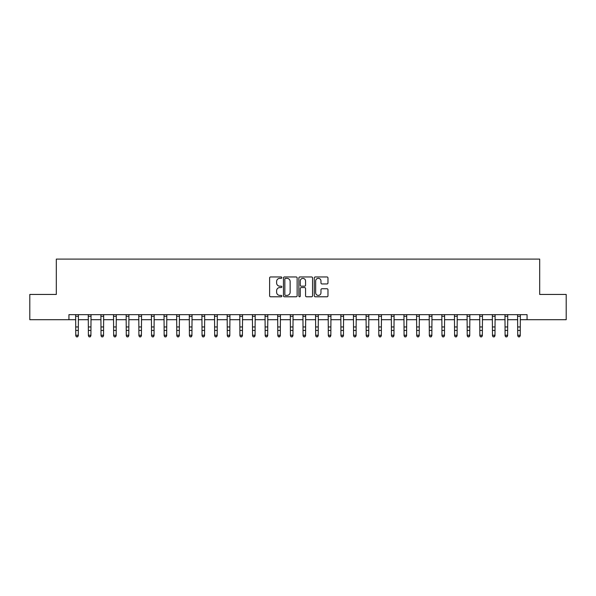 <?xml version="1.0" encoding="UTF-8"?>
<svg xmlns="http://www.w3.org/2000/svg" width="596" height="596" viewBox="0 0 596 596"><rect width="100%" height="100%" fill="white"/><g stroke="black" fill="none" stroke-linecap="round" stroke-linejoin="round"><path stroke-width="0.89" d="M281.841 277.647A0.693 0.693 0 0 0 281.141 276.954L270.606 276.954A0.991 0.991 0 0 0 269.615 277.945L269.615 295.795A0.991 0.991 0 0 0 270.606 296.786L281.141 296.786A0.693 0.693 0 0 0 281.841 296.093A0.693 0.693 0 0 0 281.141 295.4L279.777 295.4A3.174 3.174 0 0 1 276.611 292.226L276.611 290.736A3.174 3.174 0 0 1 279.777 287.563L281.141 287.563A0.693 0.693 0 0 0 281.841 286.87A0.693 0.693 0 0 0 281.141 286.177L279.777 286.177A3.174 3.174 0 0 1 276.611 283.003L276.611 281.521A3.174 3.174 0 0 1 279.777 278.347L281.141 278.347A0.693 0.693 0 0 0 281.841 277.647M326.981 283.949A0.991 0.991 0 0 0 327.971 282.951L327.971 277.945A0.991 0.991 0 0 0 326.981 276.954L315.277 276.954A0.991 0.991 0 0 0 314.286 277.945L314.286 295.795A0.991 0.991 0 0 0 315.277 296.786L326.981 296.786A0.991 0.991 0 0 0 327.971 295.795L327.971 289.745A0.991 0.991 0 0 0 326.981 288.755L321.974 288.755A0.991 0.991 0 0 0 320.976 289.745L320.976 292.748A2.652 2.652 0 0 1 318.324 295.4A2.652 2.652 0 0 1 315.671 292.748L315.671 280.999A2.652 2.652 0 0 1 318.324 278.347A2.652 2.652 0 0 1 320.976 280.999L320.976 282.951A0.991 0.991 0 0 0 321.974 283.949L326.981 283.949M68.942 319.702L29.8 319.702L29.8 294.446L56.315 294.446L56.315 259.089L539.685 259.089L539.685 294.446L566.2 294.446L566.2 319.702L527.058 319.702L527.058 314.651L68.942 314.651L68.942 319.702L75.759 319.702M297.136 277.945A0.991 0.991 0 0 0 296.137 276.954L284.441 276.954A0.991 0.991 0 0 0 283.45 277.945L283.45 295.795A0.991 0.991 0 0 0 284.441 296.786L296.137 296.786A0.991 0.991 0 0 0 297.136 295.795L297.136 277.945M299.863 276.954L311.559 276.954A0.991 0.991 0 0 1 312.55 277.945L312.55 295.795A0.991 0.991 0 0 1 311.559 296.786L306.553 296.786A0.991 0.991 0 0 1 305.562 295.795L305.562 288.553A0.991 0.991 0 0 0 304.571 287.563L301.248 287.563A0.991 0.991 0 0 0 300.257 288.553L300.257 296.093A0.693 0.693 0 0 1 299.565 296.786A0.693 0.693 0 0 1 298.864 296.093L298.864 277.945A0.991 0.991 0 0 1 299.863 276.954M78.285 319.702L88.387 319.702M90.912 319.702L101.015 319.702M103.54 319.702L113.642 319.702M116.168 319.702L126.27 319.702M128.796 319.702L138.898 319.702M141.423 319.702L151.526 319.702M154.051 319.702L164.153 319.702M166.679 319.702L176.781 319.702M179.307 319.702L189.409 319.702M191.934 319.702L202.037 319.702M204.562 319.702L214.664 319.702M217.19 319.702L227.285 319.702M229.81 319.702L239.912 319.702M242.438 319.702L252.54 319.702M255.066 319.702L265.168 319.702M267.693 319.702L277.796 319.702M280.321 319.702L290.423 319.702M292.949 319.702L303.051 319.702M305.577 319.702L315.679 319.702M318.204 319.702L328.307 319.702M330.832 319.702L340.934 319.702M343.46 319.702L353.562 319.702M356.088 319.702L366.19 319.702M368.715 319.702L378.81 319.702M381.336 319.702L391.438 319.702M393.963 319.702L404.066 319.702M406.591 319.702L416.693 319.702M419.219 319.702L429.321 319.702M431.847 319.702L441.949 319.702M444.474 319.702L454.577 319.702M457.102 319.702L467.204 319.702M469.73 319.702L479.832 319.702M482.358 319.702L492.46 319.702M494.985 319.702L505.088 319.702M507.613 319.702L517.715 319.702M520.241 319.702L527.058 319.702M285.529 278.347A0.693 0.693 0 0 0 284.836 279.04L284.836 294.707A0.693 0.693 0 0 0 285.529 295.4L286.967 295.4A3.174 3.174 0 0 0 290.14 292.226L290.14 281.521A3.174 3.174 0 0 0 286.967 278.347L285.529 278.347M305.562 281.044A2.652 2.652 0 0 0 302.91 278.392A2.652 2.652 0 0 0 300.257 281.044L300.257 285.186A0.991 0.991 0 0 0 301.248 286.177L304.571 286.177A0.991 0.991 0 0 0 305.562 285.186L305.562 281.044M78.411 314.651L78.285 335.794L77.532 336.911L76.519 336.68L77.532 336.911M75.64 314.651L75.759 335.235L78.285 335.235L77.532 336.68M76.519 336.911L75.759 335.794L76.519 336.68M91.032 314.651L90.912 335.794L90.16 336.911L89.147 336.68L90.16 336.911M88.268 314.651L88.387 335.235L90.912 335.235L90.16 336.68M89.147 336.911L88.387 335.794L89.147 336.68M103.659 314.651L103.54 335.794L102.788 336.911L101.774 336.68L102.788 336.911M100.895 314.651L101.015 335.235L103.54 335.235L102.788 336.68M101.774 336.911L101.015 335.794L101.774 336.68M116.287 314.651L116.168 335.794L115.415 336.911L114.402 336.68L115.415 336.911M113.523 314.651L113.642 335.235L116.168 335.235L115.415 336.68M114.402 336.911L113.642 335.794L114.402 336.68M128.915 314.651L128.796 335.794L128.036 336.911L127.03 336.68L128.036 336.911M126.151 314.651L126.27 335.235L128.796 335.235L128.036 336.68M127.03 336.911L126.27 335.794L127.03 336.68M141.543 314.651L141.423 335.794L140.663 336.911L139.658 336.68L140.663 336.911M138.779 314.651L138.898 335.235L141.423 335.235L140.663 336.68M139.658 336.911L138.898 335.794L139.658 336.68M154.17 314.651L154.051 335.794L153.291 336.911L152.285 336.68L153.291 336.911M151.406 314.651L151.526 335.235L154.051 335.235L153.291 336.68M152.285 336.911L151.526 335.794L152.285 336.68M166.798 314.651L166.679 335.794L165.919 336.911L164.913 336.68L165.919 336.911M164.034 314.651L164.153 335.235L166.679 335.235L165.919 336.68M164.913 336.911L164.153 335.794L164.913 336.68M179.426 314.651L179.307 335.794L178.547 336.911L177.541 336.68L178.547 336.911M176.662 314.651L176.781 335.235L179.307 335.235L178.547 336.68M177.541 336.911L176.781 335.794L177.541 336.68M192.054 314.651L191.934 335.794L191.174 336.911L190.161 336.68L191.174 336.911M189.29 314.651L189.409 335.235L191.934 335.235L191.174 336.68M190.161 336.911L189.409 335.794L190.161 336.68M204.681 314.651L204.562 335.794L203.802 336.911L202.789 336.68L203.802 336.911M201.917 314.651L202.037 335.235L204.562 335.235L203.802 336.68M202.789 336.911L202.037 335.794L202.789 336.68M217.309 314.651L217.19 335.794L216.43 336.911L215.417 336.68L216.43 336.911M214.538 314.651L214.664 335.235L217.19 335.235L216.43 336.68M215.417 336.911L214.664 335.794L215.417 336.68M229.937 314.651L229.81 335.794L229.058 336.911L228.045 336.68L229.058 336.911M227.165 314.651L227.285 335.235L229.81 335.235L229.058 336.68M228.045 336.911L227.285 335.794L228.045 336.68M242.557 314.651L242.438 335.794L241.685 336.911L240.672 336.68L241.685 336.911M239.793 314.651L239.912 335.235L242.438 335.235L241.685 336.68M240.672 336.911L239.912 335.794L240.672 336.68M255.185 314.651L255.066 335.794L254.313 336.911L253.3 336.68L254.313 336.911M252.421 314.651L252.54 335.235L255.066 335.235L254.313 336.68M253.3 336.911L252.54 335.794L253.3 336.68M267.813 314.651L267.693 335.794L266.941 336.911L265.928 336.68L266.941 336.911M265.049 314.651L265.168 335.235L267.693 335.235L266.941 336.68M265.928 336.911L265.168 335.794L265.928 336.68M280.44 314.651L280.321 335.794L279.561 336.911L278.555 336.68L279.561 336.911M277.676 314.651L277.796 335.235L280.321 335.235L279.561 336.68M278.555 336.911L277.796 335.794L278.555 336.68M293.068 314.651L292.949 335.794L292.189 336.911L291.183 336.68L292.189 336.911M290.304 314.651L290.423 335.235L292.949 335.235L292.189 336.68M291.183 336.911L290.423 335.794L291.183 336.68M305.696 314.651L305.577 335.794L304.817 336.911L303.811 336.68L304.817 336.911M302.932 314.651L303.051 335.235L305.577 335.235L304.817 336.68M303.811 336.911L303.051 335.794L303.811 336.68M318.324 314.651L318.204 335.794L317.445 336.911L316.439 336.68L317.445 336.911M315.56 314.651L315.679 335.235L318.204 335.235L317.445 336.68M316.439 336.911L315.679 335.794L316.439 336.68M330.951 314.651L330.832 335.794L330.072 336.911L329.059 336.68L330.072 336.911M328.187 314.651L328.307 335.235L330.832 335.235L330.072 336.68M329.059 336.911L328.307 335.794L329.059 336.68M343.579 314.651L343.46 335.794L342.7 336.911L341.687 336.68L342.7 336.911M340.815 314.651L340.934 335.235L343.46 335.235L342.7 336.68M341.687 336.911L340.934 335.794L341.687 336.68M356.207 314.651L356.088 335.794L355.328 336.911L354.315 336.68L355.328 336.911M353.443 314.651L353.562 335.235L356.088 335.235L355.328 336.68M354.315 336.911L353.562 335.794L354.315 336.68M368.835 314.651L368.715 335.794L367.955 336.911L366.942 336.68L367.955 336.911M366.063 314.651L366.19 335.235L368.715 335.235L367.955 336.68M366.942 336.911L366.19 335.794L366.942 336.68M381.462 314.651L381.336 335.794L380.583 336.911L379.57 336.68L380.583 336.911M378.691 314.651L378.81 335.235L381.336 335.235L380.583 336.68M379.57 336.911L378.81 335.794L379.57 336.68M394.083 314.651L393.963 335.794L393.211 336.911L392.198 336.68L393.211 336.911M391.319 314.651L391.438 335.235L393.963 335.235L393.211 336.68M392.198 336.911L391.438 335.794L392.198 336.68M406.71 314.651L406.591 335.794L405.839 336.911L404.826 336.68L405.839 336.911M403.946 314.651L404.066 335.235L406.591 335.235L405.839 336.68M404.826 336.911L404.066 335.794L404.826 336.68M419.338 314.651L419.219 335.794L418.459 336.911L417.453 336.68L418.459 336.911M416.574 314.651L416.693 335.235L419.219 335.235L418.459 336.68M417.453 336.911L416.693 335.794L417.453 336.68M431.966 314.651L431.847 335.794L431.087 336.911L430.081 336.68L431.087 336.911M429.202 314.651L429.321 335.235L431.847 335.235L431.087 336.68M430.081 336.911L429.321 335.794L430.081 336.68M444.594 314.651L444.474 335.794L443.715 336.911L442.709 336.68L443.715 336.911M441.83 314.651L441.949 335.235L444.474 335.235L443.715 336.68M442.709 336.911L441.949 335.794L442.709 336.68M457.221 314.651L457.102 335.794L456.342 336.911L455.337 336.68L456.342 336.911M454.457 314.651L454.577 335.235L457.102 335.235L456.342 336.68M455.337 336.911L454.577 335.794L455.337 336.68M469.849 314.651L469.73 335.794L468.97 336.911L467.964 336.68L468.97 336.911M467.085 314.651L467.204 335.235L469.73 335.235L468.97 336.68M467.964 336.911L467.204 335.794L467.964 336.68M482.477 314.651L482.358 335.794L481.598 336.911L480.585 336.68L481.598 336.911M479.713 314.651L479.832 335.235L482.358 335.235L481.598 336.68M480.585 336.911L479.832 335.794L480.585 336.68M495.105 314.651L494.985 335.794L494.226 336.911L493.212 336.68L494.226 336.911M492.341 314.651L492.46 335.235L494.985 335.235L494.226 336.68M493.212 336.911L492.46 335.794L493.212 336.68M507.732 314.651L507.613 335.794L506.853 336.911L505.84 336.68L506.853 336.911M504.968 314.651L505.088 335.235L507.613 335.235L506.853 336.68M505.84 336.911L505.088 335.794L505.84 336.68M520.36 314.651L520.241 335.794L519.481 336.911L518.468 336.68L519.481 336.911M517.589 314.651L517.715 335.235L520.241 335.235L519.481 336.68M518.468 336.911L517.715 335.794L518.468 336.68M78.285 326.958L75.759 326.958M78.285 330.422L75.759 330.422M78.285 316.29L75.759 316.29M90.912 326.958L88.387 326.958M90.912 330.422L88.387 330.422M90.912 316.29L88.387 316.29M103.54 326.958L101.015 326.958M103.54 330.422L101.015 330.422M103.54 316.29L101.015 316.29M116.168 326.958L113.642 326.958M116.168 330.422L113.642 330.422M116.168 316.29L113.642 316.29M128.796 326.958L126.27 326.958M128.796 330.422L126.27 330.422M128.796 316.29L126.27 316.29M141.423 326.958L138.898 326.958M141.423 330.422L138.898 330.422M141.423 316.29L138.898 316.29M154.051 326.958L151.526 326.958M154.051 330.422L151.526 330.422M154.051 316.29L151.526 316.29M166.679 326.958L164.153 326.958M166.679 330.422L164.153 330.422M166.679 316.29L164.153 316.29M179.307 326.958L176.781 326.958M179.307 330.422L176.781 330.422M179.307 316.29L176.781 316.29M191.934 326.958L189.409 326.958M191.934 330.422L189.409 330.422M191.934 316.29L189.409 316.29M204.562 326.958L202.037 326.958M204.562 330.422L202.037 330.422M204.562 316.29L202.037 316.29M217.19 326.958L214.664 326.958M217.19 330.422L214.664 330.422M217.19 316.29L214.664 316.29M229.81 326.958L227.285 326.958M229.81 330.422L227.285 330.422M229.81 316.29L227.285 316.29M242.438 326.958L239.912 326.958M242.438 330.422L239.912 330.422M242.438 316.29L239.912 316.29M255.066 326.958L252.54 326.958M255.066 330.422L252.54 330.422M255.066 316.29L252.54 316.29M267.693 326.958L265.168 326.958M267.693 330.422L265.168 330.422M267.693 316.29L265.168 316.29M280.321 326.958L277.796 326.958M280.321 330.422L277.796 330.422M280.321 316.29L277.796 316.29M292.949 326.958L290.423 326.958M292.949 330.422L290.423 330.422M292.949 316.29L290.423 316.29M305.577 326.958L303.051 326.958M305.577 330.422L303.051 330.422M305.577 316.29L303.051 316.29M318.204 326.958L315.679 326.958M318.204 330.422L315.679 330.422M318.204 316.29L315.679 316.29M330.832 326.958L328.307 326.958M330.832 330.422L328.307 330.422M330.832 316.29L328.307 316.29M343.46 326.958L340.934 326.958M343.46 330.422L340.934 330.422M343.46 316.29L340.934 316.29M356.088 326.958L353.562 326.958M356.088 330.422L353.562 330.422M356.088 316.29L353.562 316.29M368.715 326.958L366.19 326.958M368.715 330.422L366.19 330.422M368.715 316.29L366.19 316.29M381.336 326.958L378.81 326.958M381.336 330.422L378.81 330.422M381.336 316.29L378.81 316.29M393.963 326.958L391.438 326.958M393.963 330.422L391.438 330.422M393.963 316.29L391.438 316.29M406.591 326.958L404.066 326.958M406.591 330.422L404.066 330.422M406.591 316.29L404.066 316.29M419.219 326.958L416.693 326.958M419.219 330.422L416.693 330.422M419.219 316.29L416.693 316.29M431.847 326.958L429.321 326.958M431.847 330.422L429.321 330.422M431.847 316.29L429.321 316.29M444.474 326.958L441.949 326.958M444.474 330.422L441.949 330.422M444.474 316.29L441.949 316.29M457.102 326.958L454.577 326.958M457.102 330.422L454.577 330.422M457.102 316.29L454.577 316.29M469.73 326.958L467.204 326.958M469.73 330.422L467.204 330.422M469.73 316.29L467.204 316.29M482.358 326.958L479.832 326.958M482.358 330.422L479.832 330.422M482.358 316.29L479.832 316.29M494.985 326.958L492.46 326.958M494.985 330.422L492.46 330.422M494.985 316.29L492.46 316.29M507.613 326.958L505.088 326.958M507.613 330.422L505.088 330.422M507.613 316.29L505.088 316.29M520.241 326.958L517.715 326.958M520.241 330.422L517.715 330.422M520.241 316.29L517.715 316.29"/></g></svg>
